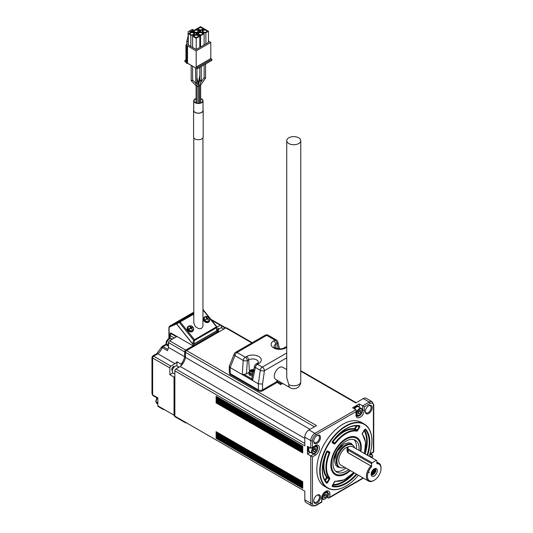<?xml version="1.0" encoding="UTF-8"?>
<svg xmlns="http://www.w3.org/2000/svg" width="533" height="533" viewBox="0 0 533 533"><rect width="100%" height="100%" fill="white"/><g stroke="black" fill="none" stroke-linecap="round" stroke-linejoin="round"><path stroke-width="0.8" d="M374.013 468.993L373.68 471.405L372.434 473.038L371.161 473.724M373.273 469.586L372.647 471.299L371.401 472.711M371.301 472.964L372.8 471.365L373.44 469.433M371.155 473.844L372.594 473.104L373.84 471.472L374.093 468.94M371.135 474.217L371.981 474.323A3.098 1.792 120 0 0 372.667 474.057A3.098 1.792 120 0 0 374.213 472.425L372.814 473.857L371.241 474.223M369.336 472.205L368.07 472.711M374.213 472.425L374.946 470.592L374.366 468.78M371.161 474.623L372.834 474.896L374.532 473.677L375.725 471.625L375.952 469.893A3.691 2.132 120 0 0 375.239 468.747A3.691 2.132 120 0 0 374.792 468.594M371.421 472.551L373.12 469.733M371.155 473.797L372.9 472.325L374.099 469.3M371.148 474.53L372.354 474.084L374.019 472.398L374.932 469.606M371.987 475.01L373.553 474.31L375.112 472.458L375.765 470.293L375.385 468.9M374.679 468.634L375.472 470.106L374.859 472.078L373.426 473.73L371.981 474.323M371.621 463.69L348.136 450.132A3.691 2.132 180 0 1 347.056 448.626A3.691 2.132 180 0 1 348.136 447.12L348.662 446.814A2.951 1.706 0 0 0 348.662 449.226L372.147 462.784L371.621 463.69L371.621 466.701A9.594 5.537 120 0 0 367.577 477.808A9.594 5.537 120 0 0 374.233 480.266A9.594 5.537 120 0 0 381.015 468.514A9.594 5.537 120 0 0 376.844 463.69L376.844 460.679L352.833 446.814A2.951 1.706 0 0 0 348.662 446.814L348.136 447.12M372.147 462.784L376.318 460.379M374.233 476.002A4.377 2.525 -60 0 1 371.341 475.376A4.377 2.525 -60 0 1 372.041 471.165A4.377 2.525 -60 0 1 375.339 468.454A4.377 2.525 -60 0 1 377.277 471.319A4.377 2.525 -60 0 1 374.233 476.002M348.662 449.226L348.136 450.132L348.136 452.79L371.341 466.188L347.896 452.75L347.056 450.951L347.056 448.626M371.101 465.755L371.621 466.701M347.896 452.75L347.056 449.759M376.844 462.697A10.334 5.963 -60 0 1 378.876 463.177A10.334 5.963 -60 0 1 381.015 467.907L381.015 468.514M374.233 480.266L373.713 480.566A10.334 5.963 -60 0 1 368.543 481.079A10.334 5.963 -60 0 1 370.861 466.009M368.543 481.079L340.88 465.109A10.334 5.963 -60 0 1 343.199 450.039A10.334 5.963 -60 0 1 348.769 446.754M354.665 447.873A12.845 7.415 120 0 0 352.473 445.035A12.845 7.415 120 0 0 346.05 445.675A12.845 7.415 120 0 0 337.662 456.988A12.845 7.415 120 0 0 339.628 467.281A12.845 7.415 120 0 0 344.698 467.308M352.473 445.035L351.66 444.569A12.845 7.415 120 0 0 345.237 445.202A12.845 7.415 120 0 0 336.849 456.521A12.845 7.415 120 0 0 338.815 466.808L339.628 467.281M334.637 458.473A12.545 7.242 -60 0 1 342.346 445.115M313.431 450.552A1.846 1.066 120 0 0 313.824 450.152A1.846 1.066 120 0 0 314.457 448.739M323.871 496.356A1.846 1.066 120 0 0 324.257 495.957A1.846 1.066 120 0 0 324.897 494.537L324.91 495.144L326.476 496.05L325.177 497.669L323.871 497.555L323.871 495.817L325.177 494.191L326.476 494.311L326.476 496.05M369.775 456.594A1.846 1.066 120 0 0 369.775 456.574L371.361 456.341L371.361 457.514M353.879 439.585A18.455 10.653 -60 0 1 356.404 448.879M345.917 468.014A18.455 10.653 -60 0 1 335.61 471.225M313.431 450.645L314.477 448.713M323.871 496.443L324.91 495.144M358.316 412.589A1.846 1.066 120 0 0 358.709 412.189A1.846 1.066 120 0 0 359.342 410.77M359.015 450.385A18.455 10.653 120 0 0 355.278 440.178A18.455 10.653 120 0 0 341.06 445.122A18.455 10.653 120 0 0 333.005 463.69A18.455 10.653 120 0 0 336.823 472.138A18.455 10.653 120 0 0 348.529 469.52M313.431 451.751L313.431 450.012L314.736 448.393L316.042 448.506L316.042 450.245L314.736 451.871L313.431 451.751M313.431 451.118L314.736 451.871M314.477 449.346L316.042 450.245M323.871 496.916L325.177 497.669M358.316 412.675L359.362 410.75M349.835 470.273A20.667 11.933 -60 0 1 346.05 473.031A20.667 11.933 -60 0 1 335.717 474.057A20.667 11.933 -60 0 1 335.717 450.192A20.667 11.933 -60 0 1 356.384 438.259A20.667 11.933 -60 0 1 360.661 447.72A20.667 11.933 -60 0 1 360.381 451.171M312.178 451.604A3.618 2.085 -60 0 1 314.736 447.18A3.618 2.085 -60 0 1 317.295 448.653A3.618 2.085 -60 0 1 314.736 453.083A3.618 2.085 -60 0 1 312.178 451.604M322.618 497.409A3.618 2.085 -60 0 1 325.177 492.978A3.618 2.085 -60 0 1 327.728 494.457A3.618 2.085 -60 0 1 325.177 498.888A3.618 2.085 -60 0 1 322.618 497.409M369.442 455.455A3.618 2.085 -60 0 1 372.614 456.488A3.618 2.085 -60 0 1 372.314 458.06M157.901 402.675L157.222 402.828A4.057 2.345 -60 0 1 157.168 402.248L157.948 402.042M157.222 402.828L157.648 402.582M358.316 413.788L358.316 412.049L359.622 410.423L360.928 410.543L360.928 412.282L359.622 413.901L358.316 413.788M358.316 413.148L359.622 413.901M359.362 411.376L360.928 412.282M356.384 438.259L355.338 437.66A20.667 11.933 120 0 0 350.841 436.714M331.606 470.026A20.667 11.933 120 0 0 334.671 473.451L335.717 474.057M327.722 482.452L327.189 482.138L329.068 478.887A0.74 0.426 120 0 0 329.134 478.088A28.049 16.197 -60 0 1 329.134 453.037A0.74 0.426 120 0 0 329.068 452.317L327.189 451.231A0.44 0.36 120 0 0 327.722 451.031L329.601 452.117A1.179 0.68 -60 0 1 329.707 453.263A27.603 15.937 120 0 0 329.707 477.921A1.179 0.68 -60 0 1 329.601 479.194L327.722 482.452A1.179 0.68 -60 0 1 326.443 483.051A0.44 0.353 -42.2 0 0 326.456 482.572A0.74 0.426 120 0 0 327.189 482.138L325.263 481.033M314.583 453.163A4.057 2.345 -60 0 1 314.423 453.263A4.057 2.345 -60 0 1 312.391 453.463A4.057 2.345 -60 0 1 311.552 451.604A4.057 2.345 -60 0 1 313.324 447.52A4.057 2.345 -60 0 1 316.449 446.434A4.057 2.345 -60 0 1 317.295 448.293L317.295 448.653M324.43 492.719A4.057 2.345 -60 0 1 326.889 492.239A4.057 2.345 -60 0 1 327.728 494.091L327.728 494.457M325.023 498.968A4.057 2.345 -60 0 1 324.864 499.068A4.057 2.345 -60 0 1 322.831 499.268A4.057 2.345 -60 0 1 321.992 497.409A4.057 2.345 -60 0 1 322.019 496.896M369.762 454.462A4.057 2.345 -60 0 1 371.774 454.269A4.057 2.345 -60 0 1 372.614 456.128L372.614 456.488M357.063 413.641A3.618 2.085 -60 0 1 359.622 409.211A3.618 2.085 -60 0 1 362.18 410.69A3.618 2.085 -60 0 1 359.622 415.114A3.618 2.085 -60 0 1 357.063 413.641M350.321 470.552A21.52 12.426 -60 0 1 331.832 470.632A21.52 12.426 -60 0 1 335.29 449.945A21.52 12.426 -60 0 1 351.48 436.607A21.52 12.426 -60 0 1 361.267 447.374A21.52 12.426 -60 0 1 360.888 451.464M335.37 443.456L334.891 443.07A28.049 16.197 -60 0 1 356.584 430.544A0.74 0.426 120 0 0 357.243 430.084L357.776 430.397A1.179 0.68 -60 0 1 356.73 431.124A27.603 15.937 120 0 0 335.37 443.456A1.179 0.68 -60 0 1 334.324 443.936L332.445 442.85A0.44 0.36 -60 0 0 332.352 442.283L334.231 443.369A0.74 0.426 120 0 0 334.891 443.07L332.472 441.597M329.068 452.317L327.195 451.238L329.068 452.317A0.44 0.36 120 0 0 329.601 452.117M312.391 453.463L309.573 451.837A4.057 2.345 -60 0 1 308.734 449.979A4.057 2.345 -60 0 1 309.426 447.427M217.837 330.547A3.618 2.085 -60 0 1 219.749 328.455A3.618 2.085 -60 0 1 219.902 328.375M172.312 371.028A3.618 2.085 -60 0 1 172.306 370.855A3.618 2.085 -60 0 1 174.864 366.424A3.618 2.085 -60 0 1 175.017 366.344M157.422 398.131A4.057 2.345 120 0 0 156.129 401.649A4.057 2.345 120 0 0 156.969 403.508L157.848 404.014A4.431 2.558 -60 0 1 157.641 402.821A4.431 2.558 -60 0 1 157.848 401.402M168.341 344.818L167.655 344.971A4.057 2.345 -60 0 1 167.609 344.398L168.388 344.191M167.655 344.971L168.088 344.724M359.469 415.2A4.057 2.345 -60 0 1 359.309 415.3A4.057 2.345 -60 0 1 357.277 415.5A4.057 2.345 -60 0 1 356.437 413.641A4.057 2.345 -60 0 1 358.209 409.557A4.057 2.345 -60 0 1 361.334 408.465A4.057 2.345 -60 0 1 362.18 410.323L362.18 410.69M369.169 456.248A36.61 21.133 120 0 0 371.934 441.211A36.61 21.133 120 0 0 346.05 426.267A36.61 21.133 120 0 0 320.166 471.105A36.61 21.133 120 0 0 346.05 486.049A36.61 21.133 120 0 0 358.442 475.243M309.24 447.32A4.431 2.558 120 0 0 308.474 450.132A4.431 2.558 120 0 0 309.387 452.157A4.431 2.558 120 0 0 310.459 452.35M217.93 330.6A4.057 2.345 -60 0 1 220.062 328.275A4.057 2.345 -60 0 1 222.088 328.075L223.807 329.068M174.864 374.066L173.145 373.073A4.057 2.345 -60 0 1 172.306 371.215A4.057 2.345 -60 0 1 175.177 366.244A4.057 2.345 -60 0 1 177.209 366.044L179.135 367.15M172.306 370.855L172.306 371.215M174.531 366.644A2.212 1.279 120 0 0 174.404 366.557A2.212 1.279 120 0 0 173.298 366.664A2.212 1.279 120 0 0 171.733 369.376A2.212 1.279 120 0 0 172.192 370.388A2.212 1.279 120 0 0 172.326 370.455M354.618 408.918A4.057 2.345 -60 0 1 358.516 406.839L361.334 408.465M345.944 486.109A36.904 21.307 -60 0 1 345.844 486.169A36.904 21.307 -60 0 1 327.389 487.995A36.904 21.307 -60 0 1 319.747 471.105A36.904 21.307 -60 0 1 335.857 433.962A36.904 21.307 -60 0 1 364.292 424.075A36.904 21.307 -60 0 1 371.934 440.971L371.934 441.211M309.387 452.157L308.867 451.857A4.431 2.558 -60 0 1 307.947 449.832A4.431 2.558 -60 0 1 308.714 447.02M216.285 437.693L216.092 438.313L302.731 488.335L302.731 487.502L216.158 437.613M216.285 436.86L216.092 438.313M216.285 436.027L216.092 436.654L302.731 486.669L302.731 487.502M216.285 435.195L216.158 436.787L302.731 486.756L216.158 436.787M216.285 434.362L216.092 435.821L302.731 485.836L302.731 486.669M216.092 435.821L302.731 485.923L216.158 435.954M216.285 433.529L216.092 434.988L302.731 485.01L302.731 485.836M216.092 434.988L302.731 485.09L216.158 435.121M216.285 432.703L216.092 434.155L302.731 484.177L302.731 485.01M216.092 434.155L302.731 484.264L216.158 434.288M216.285 431.87L216.092 433.322L302.731 483.344L302.731 484.177M216.092 433.322L302.731 483.431L216.158 433.456M302.731 482.512L302.731 481.679L216.092 431.663L216.092 432.496L302.731 482.512L302.731 483.344M216.092 432.496L302.731 482.598L216.158 432.623M216.285 402.288L216.092 402.915L302.731 452.93L302.731 452.097L216.158 402.215M216.285 401.462L216.092 402.915M216.285 400.629L216.092 401.249L302.731 451.271L302.731 452.097M216.285 399.797L216.158 401.382L302.731 451.358M216.285 398.964L216.092 400.416L302.731 450.438L302.731 451.271M216.092 400.416L302.731 450.525M216.285 398.131L216.092 399.583L302.731 449.605L302.731 450.438M216.092 399.583L302.731 449.692M216.285 397.298L216.092 398.751L302.731 448.773L302.731 449.605M216.092 398.751L302.731 448.859M216.285 396.472L216.092 397.924L302.731 447.94L302.731 448.773M216.092 397.924L302.731 448.026M302.731 446.368L216.092 396.259L216.092 397.092L302.731 447.107L302.731 447.94M216.092 397.092L302.731 447.2M313.704 500.734A4.057 2.345 120 0 0 314.537 502.306A4.057 2.345 120 0 0 316.562 502.106A4.057 2.345 120 0 0 319.214 498.528A4.057 2.345 120 0 0 318.594 495.277A4.057 2.345 120 0 0 316.815 495.344M163.564 409.637L158.154 406.512A1.479 0.853 120 0 1 157.848 405.84L174.031 415.18L174.031 377.091L169.854 374.679L172.919 372.907M174.031 377.091L174.864 376.611M174.031 415.18A1.479 0.853 120 0 0 174.098 415.56A1.253 0.726 -60 0 1 174.084 415.387L174.864 415.84M181.127 365.685L181.127 364.192L176.949 361.78A10.334 5.963 -60 0 1 175.071 363.713L170.9 366.124A1.479 0.853 120 0 0 169.854 367.93L169.854 374.679M157.848 405.84L157.848 397.885L152.631 394.866A1.479 0.853 120 0 0 152.938 395.546L151.985 393.787L152.631 394.866L152.631 357.989L169.854 367.93M168.495 346.53A4.431 2.558 -60 0 1 168.082 344.971A4.431 2.558 -60 0 1 168.495 342.926M170.087 340.434A4.431 2.558 -60 0 1 171.213 339.548A4.431 2.558 -60 0 1 172.332 339.135M176.949 365.924L176.949 361.78M359.402 407.352A4.431 2.558 120 0 0 358.702 406.519A4.431 2.558 120 0 0 354.438 408.811M364.292 424.075L361.367 422.389A36.904 21.307 120 0 0 324.464 443.696A36.904 21.307 120 0 0 324.464 486.309L327.389 487.995M373.4 451.817L373.746 452.017L370.335 453.989A1.179 0.68 60 0 0 370.582 453.443L373.4 451.817L373.4 405.413A1.179 0.68 0 0 0 373.746 404.933L372.174 401.749A5.903 3.411 -60 0 0 369.222 402.042A1.179 0.68 -120 0 1 370.055 403.488L364.319 406.799L362.647 405.84L369.222 402.042L363.273 398.604A5.903 3.411 -60 0 1 366.224 398.311L372.174 401.749M329.874 493.825L329.874 497.076L329.034 497.962L328.201 498.042L328.201 493.825A4.724 2.725 120 0 0 327.222 491.659C327.302 491.02 326.283 491.466 324.157 492.992L321.865 498.162A1.179 0.68 180 0 1 321.519 498.641A5.903 3.411 -60 0 1 325.696 491.413A5.903 3.411 -60 0 1 329.874 493.825A1.179 0.68 180 0 1 328.201 493.825L327.682 493.525M321.865 498.162L321.865 502.099L321.519 498.641M311.605 448.12L315.256 445.608A1.179 0.68 -120 0 1 315.01 446.154L310.766 448.2L307.428 446.274L307.428 453.989L312.438 456.881L312.438 503.285A4.724 2.725 120 0 0 315.783 505.211L321.519 501.899M368.749 413.521A4.797 2.772 -60 0 1 365.358 411.563A4.797 2.772 -60 0 1 368.749 405.686L368.749 405.686A4.797 2.772 -60 0 1 372.147 407.645A4.797 2.772 -60 0 1 368.749 413.521M368.23 405.986L368.749 405.686M365.371 411.243A4.057 2.345 120 0 0 366.198 412.822A4.057 2.345 120 0 0 368.23 412.615A4.057 2.345 120 0 0 370.881 409.044A4.057 2.345 120 0 0 370.262 405.786A4.057 2.345 120 0 0 368.483 405.86M317.088 503.012A4.797 2.772 -60 0 1 313.69 501.053A4.797 2.772 -60 0 1 317.088 495.177A4.797 2.772 -60 0 1 320.48 497.136A4.797 2.772 -60 0 1 317.088 503.012M317.088 443.349A4.797 2.772 -60 0 1 313.69 441.391A4.797 2.772 -60 0 1 317.088 435.514L317.088 435.514A4.797 2.772 -60 0 1 320.48 437.473A4.797 2.772 -60 0 1 317.088 443.349M316.562 435.821L317.088 435.514M313.704 441.071A4.057 2.345 120 0 0 314.537 442.65A4.057 2.345 120 0 0 316.562 442.45A4.057 2.345 120 0 0 319.214 438.872A4.057 2.345 120 0 0 318.594 435.614A4.057 2.345 120 0 0 316.815 435.688M174.871 416.266L174.344 415.967A1.253 0.726 -60 0 1 174.098 415.56M181.287 365.152A2.951 1.706 -60 0 1 181.713 363.433A10.334 5.963 -60 0 1 181.127 364.192M174.864 378.716L174.084 378.263L174.084 415.387M174.084 378.263A1.253 0.726 -60 0 1 174.864 376.798M307.428 453.989L310.239 452.364M216.092 436.654L216.092 437.486M216.092 431.663L302.731 481.765L216.158 431.797M216.092 401.249L216.092 402.082M216.092 396.259L302.731 446.281L302.731 447.107M315.783 505.211A1.179 0.68 -120 0 1 315.536 505.75L311.992 505.99L306.042 502.552A5.903 3.411 -60 0 1 304.816 499.847L304.816 491.173L174.864 416.14L174.864 370.821A1.479 0.853 -60 0 1 175.91 369.016L180.294 366.484A10.334 5.963 120 0 0 185.511 357.443L185.511 352.38A1.479 0.853 -60 0 1 186.557 350.574L225.805 327.915A1.479 0.853 -60 0 1 226.538 327.842L252.249 342.686M326.816 497.242L328.201 498.042M179.121 367.164A4.431 2.558 120 0 0 176.869 368.456M161.472 347.17L162.105 346.463L162.911 346.51L167.968 349.408M174.344 337.982L170.167 335.57A1.479 0.853 -60 0 1 171.213 333.758L176.43 336.776L169.541 340.754A1.479 0.853 120 0 0 168.495 342.559L168.495 347.383A10.334 5.963 -60 0 1 167.482 350.674L161.845 347.363M156.715 353.685L157.848 353.765L175.071 363.713M151.985 393.787L151.985 357.257L152.631 357.989A1.479 0.853 120 0 1 153.677 356.177L170.9 366.124M151.985 357.257L152.718 355.984L153.677 356.177L157.848 353.765A10.334 5.963 -60 0 0 162.265 347.663A1.479 0.853 -60 0 1 163.131 346.617L166.483 344.684M219.409 328.674A2.212 1.279 120 0 0 219.29 328.588A2.212 1.279 120 0 0 218.184 328.701A2.212 1.279 120 0 0 216.978 330.054M168.495 347.383L184.625 356.69M353.912 408.511A4.431 2.558 -60 0 1 358.183 406.219L358.702 406.519M359.309 407.152L359.309 403.907L352.626 407.765L355.964 409.69L356.31 410.457L355.964 411.623L315.783 434.821A4.724 2.725 120 0 0 312.438 440.611L312.438 447.24M181.713 363.433A2.951 1.706 -60 0 1 182.066 362.82A10.553 6.096 120 0 0 184.625 356.777L185.511 357.29M310.039 429.338L185.511 357.443M304.816 438.379L180.294 366.484M174.864 370.821L304.816 445.855L304.816 437.173A5.903 3.411 -60 0 1 308.993 429.944L316.509 425.6L186.557 350.574M185.817 422.962A1.479 0.853 -60 0 1 185.804 422.962L175.17 416.819A1.479 0.853 -60 0 1 174.864 416.14M221.422 327.888L221.422 325.863A1.479 0.853 120 0 0 221.115 325.19A1.479 0.853 120 0 0 220.376 325.263L216.998 327.215M185.511 352.32L184.625 351.807L184.625 356.777M184.625 351.807A1.253 0.726 -60 0 1 185.351 350.381A1.253 0.726 -60 0 1 185.511 350.274L186.323 350.741M300.765 371.195L355.758 402.941L363.273 398.604M359.309 403.907L362.647 405.84L362.647 410.057A1.179 0.68 180 0 0 364.319 410.057A5.903 3.411 -60 0 1 360.141 417.286A5.903 3.411 -60 0 1 355.964 414.874A1.179 0.68 0 0 0 356.31 414.394L356.943 416.073A4.724 2.725 120 0 0 360.588 414.807A4.724 2.725 120 0 0 362.647 410.057L362.127 409.757M170.167 338.302L170.167 335.57A2.212 1.279 180 0 1 169.521 334.664L170.473 333.085A1.479 0.853 60 0 1 171.213 333.158L193.133 345.81L193.133 344.611L217.138 330.746L217.138 331.952L218.703 331.046L218.703 331.892M216.704 329.894L218.703 331.046M218.443 332.166L217.657 331.713A1.253 0.726 -60 0 1 218.29 331.646L218.81 331.952M217.657 331.713L185.511 350.274M169.541 340.754L185.717 350.094A1.479 0.853 120 0 0 185.351 350.381M185.717 350.094L193.133 345.81M217.138 330.746L216.671 330.167M193.133 344.611L176.51 323.931L169.474 327.069A1.479 0.853 60 0 0 169.121 327.768L169.121 338.542L169.121 327.768A0.74 0.426 180 0 1 168.908 327.469L168.908 338.635M229.616 373.133L229.616 373.593A2.658 1.532 0 0 0 230.396 374.679L258.578 390.949A2.658 1.532 0 0 0 262.336 390.949L276.947 382.514M190.794 328.301L192.246 327.042L192.533 327.395A5.017 1.059 141.2 0 0 191.567 327.842A0.44 0.346 -144.9 0 1 191.554 328.002L192.373 329.361L191.753 329.001M192.373 329.361L192.04 329.547A5.017 2.892 -120 0 0 191.227 328.188A0.44 0.346 -144.9 0 1 191.047 328.141L189.828 328.954L189.541 328.601A5.017 1.059 -38.8 0 1 190.761 327.788A0.44 0.346 -144.9 0 1 190.774 327.628L189.701 326.636L190.028 326.443A5.017 2.892 60 0 1 191.1 327.435A0.44 0.346 -144.9 0 1 191.287 327.482L192.246 327.042M191.287 327.482L190.647 328.028M190.028 326.443L190.301 327.135M190.774 327.628L190.388 328.395L189.541 328.601M193.472 328.161A3.231 2.552 -144.9 0 1 193.439 330.16C193.719 326.842 192.146 325.47 188.729 326.043L187.756 326.929A3.325 2.618 35.1 0 0 188.196 330.713A3.325 2.618 35.1 0 0 192.32 331.599A3.325 2.618 35.1 0 0 193.153 330.726L193.439 330.16A3.231 2.552 -144.9 0 1 192.626 331.013A3.231 2.552 -144.9 0 1 188.615 330.154A3.231 2.552 -144.9 0 1 188.182 326.469A3.231 2.552 -144.9 0 1 188.669 326.089M216.625 330.6L216.771 327.608A0.74 0.426 -120 0 0 216.518 326.822L216.804 326.856A0.74 0.54 6.3 0 1 216.991 327.255A0.74 0.74 0 0 0 216.831 326.729L202.953 309.46M193.799 313.164L176.689 323.038L176.643 323.911L192.653 343.818L193.639 340.227A0.74 0.46 15.4 0 0 194.645 340.38L216.771 327.608A0.74 0.54 6.3 0 0 216.991 327.275L216.631 330.56M202.953 309.94L216.518 326.822L193.639 340.227L179.474 322.605A0.74 0.56 -114.8 0 1 179.621 321.692A0.74 0.426 60 0 1 180.227 321.972L194.398 339.594A0.74 0.426 60 0 1 194.645 340.38L193.619 344.098L216.405 330.946M176.643 323.911L193.799 314.137M192.653 343.818L193.619 344.098M193.799 137.8L193.799 322.871L195.138 326.263C199.149 329.72 201.754 329.607 202.953 325.923L202.953 137.8M209.656 318.821A3.231 2.552 -144.9 0 1 209.616 320.819C209.895 317.501 208.33 316.129 204.905 316.702L203.932 317.588A3.325 2.618 35.1 0 0 204.372 321.372A3.325 2.618 35.1 0 0 208.496 322.258A3.325 2.618 35.1 0 0 209.336 321.386L209.616 320.819A3.231 2.552 -144.9 0 1 208.803 321.672A3.231 2.552 -144.9 0 1 204.792 320.813A3.231 2.552 -144.9 0 1 204.366 317.128A3.231 2.552 -144.9 0 1 204.845 316.749M205.858 319.44L205.718 319.26A5.017 1.059 -38.8 0 1 206.937 318.448A0.44 0.346 -144.9 0 1 206.951 318.288L205.878 317.295L206.204 317.102A5.017 2.892 60 0 1 207.284 318.094A0.44 0.346 -144.9 0 1 207.464 318.141L208.423 317.701L208.709 318.054A5.017 1.059 141.2 0 0 207.75 318.501A0.44 0.346 -144.9 0 1 207.737 318.661L208.55 320.02L208.223 320.206A5.017 2.892 -120 0 0 207.404 318.847A0.44 0.346 -144.9 0 1 207.224 318.801L205.858 319.44A5.017 1.059 141.2 0 0 204.952 320.126A2.918 2.305 -144.9 0 1 205.232 316.709A2.918 2.305 -144.9 0 1 209.083 317.741A2.918 2.305 -144.9 0 1 208.809 321.159A2.918 2.305 -144.9 0 1 204.952 320.126M205.718 319.26L206.657 319.16M206.951 318.288L206.704 319.134M206.204 317.102L206.478 317.795M206.831 318.687L208.423 317.701M207.23 318.394L206.864 319.027M207.424 318.874L207.75 318.501M208.55 320.02L207.93 319.66M193.799 313.078L176.55 323.031L176.51 323.931M196.724 82.395C197.01 83.128 196.677 83.448 195.744 83.348L195.491 67.811M196.884 82.582L196.937 68.644M192.406 80.576L192.44 79.917L192.406 80.576L191.34 80.809L191.38 80.15L191.34 80.809M197.57 36.997A1.919 1.106 180 0 1 195.478 37.237A1.919 1.106 180 0 1 194.292 36.211A1.919 1.106 180 0 1 194.858 35.431A1.919 1.106 180 0 1 196.95 35.191A1.919 1.106 180 0 1 198.129 36.211A1.919 1.106 180 0 1 197.57 36.997M193.246 34.505A1.919 1.106 180 0 1 191.16 34.745A1.919 1.106 180 0 1 189.975 33.719A1.919 1.106 180 0 1 190.534 32.933A1.919 1.106 180 0 1 192.626 32.693A1.919 1.106 180 0 1 193.812 33.719A1.919 1.106 180 0 1 193.246 34.505M196.104 85.733L196.95 85.88M195.544 83.135L197.383 86.539C198.316 86.632 198.649 86.319 198.363 85.586M198.576 103.282L198.576 85.986L196.937 82.682M188.289 41.547L187.829 41.814L188.289 42.08M196.211 38.296L192.613 36.211L192.613 47.424L196.211 49.502L199.815 47.424L199.815 36.211L196.211 38.296L196.211 49.502M199.815 36.211L196.211 34.132L192.613 36.211M192.933 35.198L190.847 35.198L188.289 33.719L191.893 31.64L194.452 33.119L194.452 34.319L192.933 35.198L192.933 36.024M186.477 62.601L184.911 61.701L184.911 60.495L185.95 59.889M196.184 50.855L196.184 67.005L210.795 58.563L210.795 42.413L196.184 50.855L187.516 45.851L186.477 45.851L186.996 45.552L185.95 44.945L185.95 61.095L184.911 60.495M186.996 46.151L186.996 63.507L187.516 63.207L197.223 68.81L197.223 67.604L211.841 59.17L210.795 58.563M187.516 45.851L187.516 63.207M186.996 63.507L186.477 63.207L186.477 45.851M188.289 33.719L188.289 44.925L190.847 46.404L190.847 35.198M196.184 67.005L197.223 67.604M188.289 40.062L187.829 41.814L186.79 41.208L188.142 36.024L188.142 31.747L189.188 31.147L190.234 31.747L190.454 32.473M200.535 47.011L204.132 44.925L204.132 33.719L200.535 35.798L200.535 47.011L199.815 47.424M192.613 47.424L190.847 46.404M194.452 35.151L194.452 34.319M200.535 35.798L196.93 33.719L196.93 34.552M196.211 34.132L196.211 33.306L199.815 31.227L199.815 32.053M192.613 32.053L192.613 31.227L196.211 33.306M199.175 32.933A1.919 1.106 180 0 1 201.267 32.693A1.919 1.106 180 0 1 202.453 33.719A1.919 1.106 180 0 1 200.535 34.825A1.919 1.106 180 0 1 198.616 33.719A1.919 1.106 180 0 1 199.175 32.933M204.132 33.719L200.535 31.64L196.93 33.719M194.858 30.441A1.919 1.106 180 0 1 196.95 30.201A1.919 1.106 180 0 1 198.129 31.227A1.919 1.106 180 0 1 196.211 32.333A1.919 1.106 180 0 1 194.292 31.227A1.919 1.106 180 0 1 194.858 30.441M192.613 31.227L196.211 29.142L199.815 31.227M185.95 44.945L188.289 43.599M208.456 41.068L210.795 42.413M205.898 43.913L208.456 42.433L208.456 31.227L205.898 32.7L205.898 43.913L204.132 44.925M197.223 68.81L211.841 60.376L211.841 59.17M200.022 80.656L200.022 79.977L200.022 80.656L201.048 80.749L201.048 80.07L201.048 80.749M198.549 85.84L199.622 85.507M200.661 98.725A4.284 2.472 180 0 1 202.653 100.81A4.284 2.472 180 0 1 202.307 101.79A4.284 2.472 180 0 1 197.51 103.235A4.284 2.472 180 0 1 194.092 100.81A4.284 2.472 180 0 1 194.438 99.838A4.284 2.472 180 0 1 196.084 98.725M200.661 98.478A4.65 2.685 180 0 1 203.026 100.81A4.65 2.685 180 0 1 202.647 101.87A4.65 2.685 180 0 1 197.437 103.442A4.65 2.685 180 0 1 193.726 100.81A4.65 2.685 180 0 1 194.099 99.751A4.65 2.685 180 0 1 196.084 98.478M203.026 100.81L203.026 110.458A4.65 2.685 180 0 1 202.647 111.517A4.65 2.685 180 0 1 197.437 113.083A4.65 2.685 180 0 1 193.726 110.458L193.726 100.81M203.026 109.771A4.797 2.772 180 0 1 203.173 110.458A4.797 2.772 180 0 1 202.78 111.55A4.797 2.772 180 0 1 197.41 113.169A4.797 2.772 180 0 1 193.579 110.458A4.797 2.772 180 0 1 193.726 109.771M203.173 110.458L203.173 136.974A4.797 2.772 180 0 1 202.78 138.067A4.797 2.772 180 0 1 197.41 139.686A4.797 2.772 180 0 1 193.579 136.974L193.579 110.458M186.79 44.466L186.79 41.208M189.188 31.147L192.32 29.335L193.366 29.941L190.234 31.747M193.366 29.941L193.586 30.661M199.429 84.974C200.348 85.333 200.701 85.26 200.488 84.74M205.551 78.144L200.661 85.02M204.306 77.971L204.346 77.492L204.306 77.971L205.365 78.251L205.405 77.771L205.365 78.251M196.93 29.562L196.93 28.729L200.535 26.65L204.132 28.729L204.132 29.562M205.898 32.7L203.813 32.7L202.3 31.827L202.3 30.621L204.859 29.142L208.456 31.227M203.813 32.7L203.813 33.532M199.175 27.943A1.919 1.106 180 0 1 201.267 27.703A1.919 1.106 180 0 1 202.453 28.729A1.919 1.106 180 0 1 201.894 29.515A1.919 1.106 180 0 1 199.802 29.755A1.919 1.106 180 0 1 198.616 28.729A1.919 1.106 180 0 1 199.175 27.943M196.93 28.729L200.535 30.807L204.132 28.729M200.535 31.64L200.535 30.807M203.499 30.441A1.919 1.106 180 0 1 205.591 30.201A1.919 1.106 180 0 1 206.777 31.227A1.919 1.106 180 0 1 206.211 32.007A1.919 1.106 180 0 1 204.119 32.246A1.919 1.106 180 0 1 202.94 31.227A1.919 1.106 180 0 1 203.499 30.441M202.3 32.66L202.3 31.827M251.729 371.668L251.729 370.708M253.528 370.781L253.095 371.035L253.095 370.075L253.988 370.029M251.583 370.462L251.583 369.855L252.156 370.075L252.156 371.035A0.666 0.386 0 0 0 253.095 371.035M252.156 371.035L251.729 370.781M253.675 370.208L253.675 369.855M252.156 370.075L253.095 370.075M253.675 371.787L253.095 371.341L251.583 371.787L250.956 371.428L251.529 370.981L250.956 370.222L251.583 369.855M251.529 371.754L251.529 370.435M253.721 370.435L253.721 370.981L253.721 370.435M252.662 374.819A3.691 2.132 180 0 1 250.017 374.199A3.691 2.132 180 0 1 248.938 372.694A3.691 2.132 180 0 1 249.411 371.648L249.311 372.574A3.325 1.919 0 0 0 250.277 374.046A3.325 1.919 0 0 0 252.709 374.606M252.402 376.025A3.691 2.132 180 0 1 250.017 375.405A3.691 2.132 180 0 1 248.938 373.893L248.938 372.694M249.471 371.341L248.638 359.902L247.352 360.641L246.459 373.846L248.978 372.387M246.459 373.846L244.014 374.339L251.862 378.87L251.869 378.457M298.713 137.807A7.009 4.051 0 0 0 291.071 136.928A7.009 4.051 0 0 0 286.741 140.672A7.009 4.051 0 0 0 293.756 144.716A7.009 4.051 0 0 0 300.765 140.672A7.009 4.051 0 0 0 298.713 137.807M279.472 348.815L277.806 341.846A2.951 2.951 0 0 0 276.407 339.974L268.152 335.21A2.951 2.951 0 0 0 265.201 335.21L235.539 352.326A2.951 2.951 0 0 0 234.28 353.779A2.951 1.772 22 0 0 234.96 355.658A2.951 1.706 -60 0 1 237.018 352.473L245.273 357.243L246.559 356.504A8.621 4.977 180 0 1 258.752 356.504A8.621 4.977 180 0 1 258.752 363.539L257.466 364.279A2.951 1.706 120 0 0 255.407 367.457L252.582 380.375L242.268 374.419L244.014 374.339M251.862 378.87L252.582 380.375M286.741 140.672L286.741 377.684L288.799 384.593A7.009 4.051 0 0 0 298.713 384.593A7.009 4.051 0 0 0 300.765 381.728L300.765 140.672M234.28 353.779L229.33 366.118L230.189 367.57L230.189 373.593A2.951 1.706 180 0 1 229.323 372.387L229.323 366.271M230.189 373.593L258.372 389.87L258.372 383.84L230.189 367.57M258.752 363.539A2.951 1.706 60 0 0 257.272 363.393L255.987 364.132A2.951 1.706 60 0 1 257.466 364.279L262.329 367.09A2.951 1.706 120 0 0 260.271 370.268L258.372 383.84L262.542 384.053L262.542 389.87A2.951 1.706 180 0 1 258.372 389.87M286.741 369.589L282.75 367.284A7.009 4.051 120 0 0 277.347 369.162A7.009 4.051 120 0 0 274.288 376.218A7.009 4.051 120 0 0 275.741 379.429L290.252 387.804A7.009 4.051 -60 0 1 288.799 384.593M281.631 382.827L280.605 383.42L280.605 384.626L282.67 383.427M277.66 380.535L276.634 381.128L280.605 383.42M262.542 389.87L276.634 381.728L276.634 381.128M280.605 384.626L276.427 381.848M334.031 439.512A28.489 16.45 -60 0 1 354.458 428.812L356.417 425.694M324.85 480.366L326.576 477.115A28.489 16.45 -60 0 1 325.623 454.069M332.892 484.564A32.773 18.921 120 0 0 353.825 472.578M364.525 453.57A32.773 18.921 120 0 0 364.072 430.557M354.725 428.632L355.258 428.938A0.74 0.426 -60 0 1 354.605 429.398A28.049 16.197 120 0 0 332.905 441.924A0.74 0.426 -60 0 1 332.345 442.257M356.73 431.124A0.44 0.353 -80 0 0 356.584 430.544L354.605 429.398A0.44 0.353 100 0 1 354.458 428.812M357.117 425.714L355.258 428.938L357.243 430.084L359.122 426.826L357.197 425.72M326.549 477.428L327.082 477.741L325.223 480.966M326.576 477.115A0.44 0.353 140 0 1 327.149 476.942A0.74 0.426 -60 0 1 327.082 477.741L329.601 479.194M326.656 451.678L327.149 451.891A28.049 16.197 120 0 0 327.149 476.942L329.134 478.088A0.44 0.353 -40 0 0 329.707 477.921M327.162 451.238A0.74 0.426 -60 0 1 327.149 451.891L329.707 453.263M354.372 472.891A33.213 19.175 -60 0 1 332.565 485.137M364.399 429.991A33.213 19.175 -60 0 1 365.078 453.883M359.049 425.947A0.44 0.353 -77.8 0 0 359.535 425.727A1.179 0.68 -60 0 1 359.655 427.14L359.122 426.826A0.74 0.426 120 0 0 359.122 425.974M332.359 442.29L334.231 443.369L332.352 442.283L332.559 441.304A33.659 19.435 -60 0 1 359.535 425.727M332.352 485.976A0.74 0.426 120 0 0 332.425 486.003L334.324 481.919A1.179 0.68 -60 0 1 335.37 481.192A27.603 15.937 120 0 0 353.685 472.498M356.897 474.35A33.659 19.435 -60 0 1 332.559 486.589A0.44 0.353 -77.8 0 0 332.425 486.003A33.213 19.175 120 0 0 356.35 474.037M367.064 455.029A33.213 19.175 120 0 0 365.085 429.438A0.74 0.426 120 0 0 365.025 429.385L364.379 429.865L362.413 433.929A0.44 0.353 140 0 1 362.387 434.395A1.179 0.68 -60 0 1 362.5 433.122L364.379 429.865A1.179 0.68 -60 0 1 365.658 429.265A0.44 0.353 137.8 0 1 365.085 429.438L365.012 429.391M334.324 443.936A0.44 0.36 -60 0 0 334.231 443.369M359.655 427.14L357.776 430.397M332.519 441.364L332.605 441.384C341.546 429.884 350.394 424.754 359.129 425.98M332.445 442.85A1.179 0.68 -60 0 1 332.559 441.304M326.443 483.051A33.659 19.435 -60 0 1 326.443 451.904L326.476 451.831M326.443 451.904A1.179 0.68 -60 0 1 327.722 451.031M327.195 451.238L326.536 451.904C321.046 465.396 321.026 475.616 326.456 482.572A0.44 0.353 -42.2 0 0 326.389 482.518M334.891 481.412A0.44 0.353 -80 0 0 335.37 481.192M332.559 486.589A1.179 0.68 -60 0 1 332.445 485.177L334.984 481.446L344.218 479.813L353.765 472.544M362.34 433.862A0.44 0.353 140 0 1 362.413 433.929L365.578 442.257L364.425 453.51M364.345 453.463A27.603 15.937 120 0 0 362.387 434.395M365.658 429.265A33.659 19.435 -60 0 1 367.61 455.349M167.409 345.65C165.87 343.978 165.69 342.306 166.876 340.634C168.335 338.415 169.867 337.749 171.466 338.622A4.057 2.345 120 0 0 168.335 339.708A4.057 2.345 120 0 0 166.562 343.792A4.057 2.345 120 0 0 167.409 345.65L168.295 346.164M313.904 453.51L314.423 453.81A4.724 2.725 120 0 0 317.761 448.02A4.724 2.725 120 0 0 316.782 445.861L315.01 446.154M216.198 438.046L302.731 488.008M216.198 437.213L302.731 487.175M216.198 436.38L302.731 486.343M216.198 435.554L302.731 485.51M216.198 434.721L302.731 484.677M216.198 433.889L302.731 483.844M216.198 433.056L302.731 483.018M216.198 432.223L302.731 482.185M216.198 402.648L302.731 452.604M216.198 401.815L302.731 451.771M216.198 400.983L302.731 450.945M216.198 400.15L302.731 450.112M216.198 399.317L302.731 449.279M216.198 398.491L302.731 448.446M216.198 397.658L302.731 447.613M216.198 396.825L302.731 446.781M369.942 453.869A5.903 3.411 -60 0 1 370.582 453.443M311.992 505.99A5.903 3.411 -60 0 1 310.766 503.285A1.179 0.68 0 0 0 312.438 503.285M304.816 499.847L310.766 503.285L310.766 455.915L314.423 453.81A1.179 0.68 60 0 1 315.256 455.255L312.438 456.881M315.256 445.608A5.903 3.411 -60 0 1 319.434 448.02A5.903 3.411 -60 0 1 315.256 455.255M310.766 448.2L310.766 440.611A1.179 0.68 0 0 0 312.438 440.611M329.874 497.076L363.066 477.914M221.422 325.863L225.386 328.155M373.4 405.413A4.724 2.725 120 0 0 370.055 403.488M364.319 406.799L364.319 410.057M355.964 414.874L355.964 411.623M304.816 437.173L310.766 440.611A5.903 3.411 -60 0 1 314.943 433.376A1.179 0.68 60 0 1 315.783 434.821M182.066 362.82L182.999 363.353M314.423 426.806L185.511 352.38M175.91 369.016L304.816 443.443M162.105 346.463L165.403 344.558A2.212 1.279 60 0 1 166.456 344.638M169.427 338.428L169.521 337.436A2.212 1.279 0 0 0 170.107 338.308M211.568 320.18L220.376 325.263M168.495 342.559L184.625 351.867M308.993 429.944L314.943 433.376L355.964 409.69M171.213 333.158A0.74 0.426 0 0 0 171.213 333.758M251.816 342.932L225.805 327.915M192.393 327.215A5.017 1.059 -38.8 0 1 192.906 327.082A2.918 2.305 -144.9 0 1 192.626 330.5A2.918 2.305 -144.9 0 1 188.775 329.467A5.017 1.059 -38.8 0 1 189.681 328.781M188.775 329.467A2.918 2.305 -144.9 0 1 189.055 326.049A2.918 2.305 -144.9 0 1 192.906 327.082M176.689 323.038L193.799 313.504M209.083 317.741A5.017 1.059 141.2 0 0 208.57 317.868M192.706 312.818A0.74 0.6 65.9 0 0 192.613 312.858L169.647 326.116L176.55 323.031M193.799 312.331L192.613 312.858A2.212 1.279 60 0 0 192.546 312.891L193.799 312.325M192.48 312.938A2.212 1.279 60 0 1 192.546 312.891L169.581 326.149A2.212 1.279 60 0 1 169.647 326.116A0.74 0.6 65.9 0 0 169.474 327.069M253.235 372.221A2.359 1.359 180 0 1 250.963 371.867A2.359 1.359 180 0 1 250.963 369.942A2.359 1.359 180 0 1 253.781 369.715M252.928 373.6A3.218 1.859 180 0 1 250.35 373.06A3.218 1.859 180 0 1 249.417 371.634L250.59 369.975L253.801 369.622M257.272 363.393L258.318 362.42A5.676 3.278 0 0 0 254.987 359.235A5.676 3.278 0 0 0 248.638 359.902A2.951 1.706 -120 0 0 246.559 356.504M278.253 348.722L277.013 343.525L275.728 344.265A5.676 3.278 0 0 0 274.075 346.783L274.075 346.783C272.843 347.269 280.758 350.434 284.362 347.756A2.951 1.706 -120 0 1 285.835 347.902A8.621 4.977 180 0 1 273.649 347.902A8.621 4.977 180 0 1 273.649 340.86A2.951 1.706 60 0 1 275.728 344.265L276.014 348.176M286.741 346.983A2.951 1.706 -120 0 0 285.648 347.01L284.362 347.756M276.407 339.974A2.951 1.706 120 0 0 274.935 340.121A2.951 1.706 60 0 1 277.013 343.525A2.951 1.819 166.6 0 0 277.806 341.846M242.268 374.419L243.221 360.421A2.951 1.706 -60 0 1 245.273 357.243A2.951 1.706 -120 0 1 247.352 360.641A2.951 1.233 3.9 0 1 243.221 360.421L234.96 355.658L230.163 367.557M255.987 364.132A2.951 2.951 0 0 0 254.581 366.058A2.951 1.526 12.3 0 0 255.407 367.457L260.271 370.268A2.951 1.386 8 0 0 264.415 370.708L262.542 384.053M273.649 340.86L274.935 340.121L266.673 335.35L237.018 352.473A2.951 1.706 60 0 0 235.539 352.326M286.741 347.376L285.835 347.902M268.152 335.21A2.951 1.706 120 0 0 266.673 335.35A2.951 1.706 60 0 0 265.201 335.21M286.741 357.816L264.415 370.708A2.951 1.706 60 0 0 262.329 367.09L286.741 352.993M262.336 389.976L262.336 390.949M258.578 389.976L258.578 390.949M230.396 373.713L230.396 374.679M376.844 462.004L378.876 463.177M341.033 467.794L337.689 467.095L335.63 465.043L334.504 460.485L337.169 451.224L343.932 444.049L348.555 442.69L351.28 443.409L353.619 445.994M156.889 397.825L155.729 401.542L156.969 403.508M316.449 446.434L315.529 445.901M326.889 492.239L325.969 491.706M322.831 499.268L321.865 498.708M371.774 454.269L370.808 453.71M171.466 338.622L172.346 339.128M357.277 415.5L356.357 414.967M216.158 401.382L302.731 451.371M216.158 400.55L302.731 450.538M216.158 399.723L302.731 449.705M216.158 398.891L302.731 448.873M216.158 398.058L302.731 448.04M216.158 397.225L302.731 447.207M157.848 398.384L152.938 395.546M369.795 454.349L370.335 453.989M216.158 396.392L302.731 446.381M315.536 505.75L321.865 502.099M329.034 497.962L363.413 478.114M373.746 452.017L373.746 404.933M225.819 327.908L210.815 319.247M356.31 410.457L356.31 414.394M165.403 344.558L166.223 343.985M161.446 347.23L156.689 353.705M152.718 355.984L156.829 353.606M169.521 334.664L169.521 337.436M300.765 370.695L356.191 402.695M169.581 326.149L168.908 327.469M192.613 80.236L192.613 66.152M191.167 80.496L191.167 65.312M195.511 83.068L192.613 80.07M196.164 85.82L191.247 80.743M196.084 85.74L196.084 102.902M197.13 86.219L197.13 103.175M199.808 80.303L199.808 67.318M201.261 80.41L201.261 66.485M199.602 85.606L201.241 80.543M198.223 85.18L199.808 80.25M198.483 84.367L196.937 77.785M199.622 85.56L199.622 103.175M200.661 85.073L200.661 102.902M198.289 83.541L199.808 75.306M200.521 82.762L204.132 77.638M204.132 77.738L204.132 64.826M205.578 77.998L205.578 63.987M286.741 346.643A2.951 2.951 0 0 0 285.648 347.01M251.876 378.43L254.581 366.058M290.252 387.804A7.009 7.009 0 0 0 300.765 381.728"/></g></svg>
